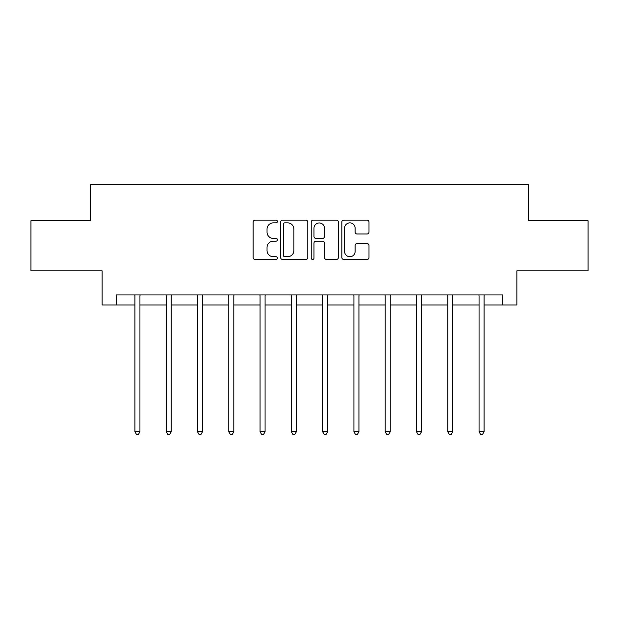 <?xml version="1.0" encoding="UTF-8"?>
<svg xmlns="http://www.w3.org/2000/svg" width="619" height="619" viewBox="0 0 619 619"><rect width="100%" height="100%" fill="white"/><g stroke="black" fill="none" stroke-linecap="round" stroke-linejoin="round"><path stroke-width="0.93" d="M277.413 221.486A1.377 1.377 0 0 0 276.035 220.109L255.121 220.109A1.965 1.965 0 0 0 253.156 222.074L253.156 257.512A1.965 1.965 0 0 0 255.121 259.477L276.035 259.477A1.377 1.377 0 0 0 277.413 258.1A1.377 1.377 0 0 0 276.035 256.723L273.327 256.723A6.298 6.298 0 0 1 267.029 250.424L267.029 247.468A6.298 6.298 0 0 1 273.327 241.17L276.035 241.17A1.377 1.377 0 0 0 277.413 239.793A1.377 1.377 0 0 0 276.035 238.416L273.327 238.416A6.298 6.298 0 0 1 267.029 232.117L267.029 229.162A6.298 6.298 0 0 1 273.327 222.863L276.035 222.863A1.377 1.377 0 0 0 277.413 221.486M367.028 233.982A1.965 1.965 0 0 0 368.994 232.017L368.994 222.074A1.965 1.965 0 0 0 367.028 220.109L343.8 220.109A1.965 1.965 0 0 0 341.835 222.074L341.835 257.512A1.965 1.965 0 0 0 343.8 259.477L367.028 259.477A1.965 1.965 0 0 0 368.994 257.512L368.994 245.503A1.965 1.965 0 0 0 367.028 243.53L357.086 243.53A1.965 1.965 0 0 0 355.12 245.503L355.12 251.453A5.269 5.269 0 0 1 349.851 256.723A5.269 5.269 0 0 1 344.59 251.453L344.59 228.132A5.269 5.269 0 0 1 349.851 222.863A5.269 5.269 0 0 1 355.12 228.132L355.12 232.017A1.965 1.965 0 0 0 357.086 233.982L367.028 233.982M116.179 304.966L116.179 294.938L502.821 294.938L502.821 304.966L516.857 304.966L516.857 270.874L588.05 270.874L588.05 220.743L528.286 220.743L528.286 184.64L90.714 184.64L90.714 220.743L30.95 220.743L30.95 270.874L102.143 270.874L102.143 304.966L134.927 304.966M307.775 222.074A1.965 1.965 0 0 0 305.809 220.109L282.581 220.109A1.965 1.965 0 0 0 280.616 222.074L280.616 257.512A1.965 1.965 0 0 0 282.581 259.477L305.809 259.477A1.965 1.965 0 0 0 307.775 257.512L307.775 222.074M313.191 220.109L336.419 220.109A1.965 1.965 0 0 1 338.384 222.074L338.384 257.512A1.965 1.965 0 0 1 336.419 259.477L326.476 259.477A1.965 1.965 0 0 1 324.511 257.512L324.511 243.135A1.965 1.965 0 0 0 322.538 241.17L315.945 241.17A1.965 1.965 0 0 0 313.98 243.135L313.98 258.1A1.377 1.377 0 0 1 312.603 259.477A1.377 1.377 0 0 1 311.225 258.1L311.225 222.074A1.965 1.965 0 0 1 313.191 220.109M139.94 304.966L166.217 304.966M171.231 304.966L197.5 304.966M202.514 304.966L228.782 304.966M233.796 304.966L260.065 304.966M265.079 304.966L291.348 304.966M296.362 304.966L322.638 304.966M327.652 304.966L353.921 304.966M358.935 304.966L385.204 304.966M390.218 304.966L416.486 304.966M421.5 304.966L447.769 304.966M452.783 304.966L479.06 304.966M484.073 304.966L502.821 304.966M284.748 222.863A1.377 1.377 0 0 0 283.37 224.24L283.37 255.345A1.377 1.377 0 0 0 284.748 256.723L287.603 256.723A6.298 6.298 0 0 0 293.901 250.424L293.901 229.162A6.298 6.298 0 0 0 287.603 222.863L284.748 222.863M324.511 228.225A5.269 5.269 0 0 0 319.242 222.964A5.269 5.269 0 0 0 313.98 228.225L313.98 236.443A1.965 1.965 0 0 0 315.945 238.416L322.538 238.416A1.965 1.965 0 0 0 324.511 236.443L324.511 228.225M140.203 294.938L140.087 295.232A2.004 2.004 0 0 0 139.94 295.983L139.94 431.753L134.927 431.753L134.927 295.983A2.004 2.004 0 0 0 134.787 295.232L134.663 294.938M139.94 431.753L138.439 434.36L136.435 434.36L134.927 431.753M171.494 294.938L171.37 295.232A2.004 2.004 0 0 0 171.231 295.983L171.231 431.753L166.217 431.753L166.217 295.983A2.004 2.004 0 0 0 166.07 295.232L165.954 294.938M171.231 431.753L169.722 434.36L167.718 434.36L166.217 431.753M202.777 294.938L202.661 295.232A2.004 2.004 0 0 0 202.514 295.983L202.514 431.753L197.5 431.753L197.5 295.983A2.004 2.004 0 0 0 197.353 295.232L197.237 294.938M202.514 431.753L201.005 434.36L199.001 434.36L197.5 431.753M234.059 294.938L233.943 295.232A2.004 2.004 0 0 0 233.796 295.983L233.796 431.753L228.782 431.753L228.782 295.983A2.004 2.004 0 0 0 228.635 295.232L228.519 294.938M233.796 431.753L232.295 434.36L230.283 434.36L228.782 431.753M265.342 294.938L265.226 295.232A2.004 2.004 0 0 0 265.079 295.983L265.079 431.753L260.065 431.753L260.065 295.983A2.004 2.004 0 0 0 259.918 295.232L259.802 294.938M265.079 431.753L263.578 434.36L261.574 434.36L260.065 431.753M296.625 294.938L296.509 295.232A2.004 2.004 0 0 0 296.362 295.983L296.362 431.753L291.348 431.753L291.348 295.983A2.004 2.004 0 0 0 291.209 295.232L291.085 294.938M296.362 431.753L294.861 434.36L292.857 434.36L291.348 431.753M327.915 294.938L327.791 295.232A2.004 2.004 0 0 0 327.652 295.983L327.652 431.753L322.638 431.753L322.638 295.983A2.004 2.004 0 0 0 322.491 295.232L322.375 294.938M327.652 431.753L326.143 434.36L324.139 434.36L322.638 431.753M359.198 294.938L359.082 295.232A2.004 2.004 0 0 0 358.935 295.983L358.935 431.753L353.921 431.753L353.921 295.983A2.004 2.004 0 0 0 353.774 295.232L353.658 294.938M358.935 431.753L357.426 434.36L355.422 434.36L353.921 431.753M390.481 294.938L390.365 295.232A2.004 2.004 0 0 0 390.218 295.983L390.218 431.753L385.204 431.753L385.204 295.983A2.004 2.004 0 0 0 385.057 295.232L384.941 294.938M390.218 431.753L388.717 434.36L386.705 434.36L385.204 431.753M421.763 294.938L421.647 295.232A2.004 2.004 0 0 0 421.5 295.983L421.5 431.753L416.486 431.753L416.486 295.983A2.004 2.004 0 0 0 416.339 295.232L416.223 294.938M421.5 431.753L419.999 434.36L417.995 434.36L416.486 431.753M453.046 294.938L452.93 295.232A2.004 2.004 0 0 0 452.783 295.983L452.783 431.753L447.769 431.753L447.769 295.983A2.004 2.004 0 0 0 447.63 295.232L447.506 294.938M452.783 431.753L451.282 434.36L449.278 434.36L447.769 431.753M484.337 294.938L484.213 295.232A2.004 2.004 0 0 0 484.073 295.983L484.073 431.753L479.06 431.753L479.06 295.983A2.004 2.004 0 0 0 478.913 295.232L478.796 294.938M484.073 431.753L482.565 434.36L480.561 434.36L479.06 431.753"/></g></svg>
